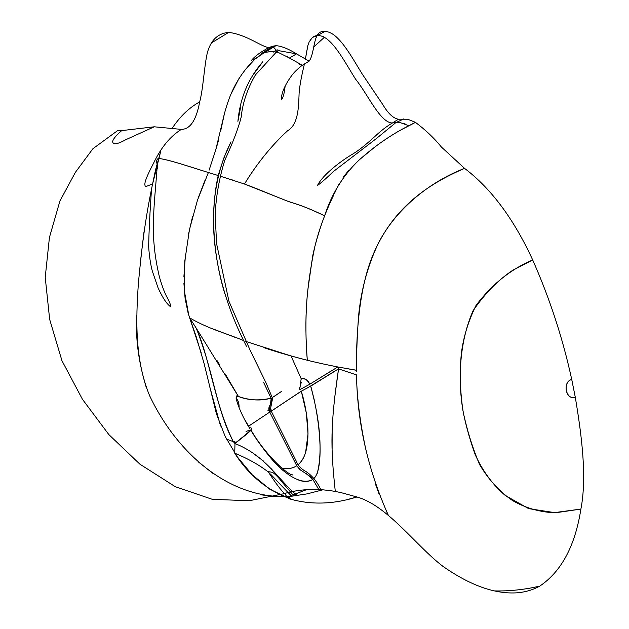 <?xml version="1.0" encoding="UTF-8"?>
<svg xmlns="http://www.w3.org/2000/svg" width="629" height="629" viewBox="0 0 629 629"><rect width="100%" height="100%" fill="white"/><g stroke="black" fill="none" stroke-linecap="round" stroke-linejoin="round"><path stroke-width="0.94" d="M338.347 367.069L356.494 370.237C356.454 353.805 357.146 335.784 358.561 316.175C360.904 291.392 367.069 268.017 377.046 246.057C396.467 206.391 428.003 184.085 464.572 168.368C491.194 188.551 513.909 219.089 532.7 259.981C510.724 269.267 491.823 284.442 475.988 305.505C468.157 321.49 463.266 337.6 461.309 353.828C459.524 373.194 460.161 392.645 463.235 412.192C467.15 430.621 472.615 448.1 479.62 464.619C488.702 479.809 499.654 491.768 512.462 500.495C524.924 507.737 538.597 511.817 553.496 512.745L580.897 509.073L555.58 512.769L528.635 508.625L505.331 495.51C493.089 485.211 483.08 471.687 475.304 454.924C469.611 438.987 465.476 424.103 462.889 410.257C457.975 380.773 459.021 342.38 473.15 310.577C485.093 293.311 498.372 279.819 512.973 270.108L532.7 259.981C549.817 298.649 562.821 338.465 571.722 379.421C561.917 381.858 566.218 400.964 575.283 397.198C565.715 400.414 562.137 382.29 571.722 379.421L575.283 397.198C581.762 435.771 587.069 477.207 580.897 509.073C575.165 545.807 561.438 571.509 539.713 586.157C532.857 589.9 525.388 592.109 517.305 592.793C495.086 594.326 470.288 585.497 442.91 566.328C415.887 545.783 387.967 505.834 356.942 496.973L340.674 492.523C332.159 490.84 331.994 490.801 322.889 489.81C318.879 489.338 313.454 489.291 306.606 489.661C297.596 490.353 290.103 491.689 284.135 493.671L249.288 500.731L212.35 499.332L175.302 486.712L139.882 464.171L108.841 434.584L82.423 399.258L61.941 360.669L49.66 319.39L45.225 277.381L49.432 237.447L59.928 200.997L75.378 172.354L92.895 148.727L117.804 130.478L121.688 130.612L154.254 126.799L125.501 139.835C120.108 142.854 116.341 144.127 114.187 143.648C110.759 142.311 113.259 137.971 121.688 130.612M348.953 499.135L356.942 496.973C333.582 504.332 311.331 505.024 290.197 499.041L269.652 489.134L252.056 474.636L237.314 456.882L225.198 436.518L216.384 413.67L204.103 363.554L196.13 336.413L188.763 315.137L184.203 290.095L184.761 261.326L189.463 229.577L197.459 200.234L208.388 172.527C191.051 167.125 168.541 159.522 158.563 158.414L158.563 158.422M290.771 496.281L275.36 496.58L260.736 494.787M213.058 473.503L198.111 461.725M146.038 386.693C138.482 361.691 135.392 337.946 136.768 315.459M140.833 258.417L143.986 231.889M151.565 188.889L155.52 169.948L160.867 150.763M332.143 370.355L309.783 384.233C307.99 380.152 305.12 378.304 301.173 378.689L299.703 389.744L309.775 384.233C307.038 379.421 304.169 377.573 301.173 378.689L301.338 379.122M301.315 382.306L299.593 388.423M269.031 410.1L270.132 410.792L270.36 409.4L268.842 410.132C270.108 406.287 270.871 402.301 271.13 398.181C270.879 402.301 270.116 406.287 268.842 410.132L270.077 411.869L270.132 410.784L271.256 411.523L271.469 410.989L271.036 409.636L270.36 409.4L271.162 409.872M271.146 398.165L271.154 398.157C258.92 400.893 248.023 400.335 238.446 396.498C250.028 400.476 260.925 401.035 271.13 398.173L263.7 382.589L271.413 398.849L271.626 400.901L268.827 407.985L268.874 409.982C270.195 406.192 270.957 402.245 271.154 398.157M297.21 495.558C278.812 480.729 266.57 456.041 234.987 443.547L233.328 441.652L226.511 439.105L233.328 441.652L234.987 443.547L234.735 453.084M306.197 473.566L312.896 479.447C305.23 483.575 295.268 480.564 283.011 470.406C272.483 461.662 257.874 442.36 250.9 430.322L234.987 443.547C235.521 441.928 234.971 441.299 233.328 441.652C214.599 404.007 209.441 357.028 196.279 328.244L189.722 318.015M275.573 50.194L276.037 49.998L272.711 46.216L276.037 49.998L278.167 50.092M275.777 52.49L274.669 51.169L265.006 52.262L261.593 53.551L264.605 52.404L254.887 59.181L257.127 57.184M261.562 53.559L272.711 46.216L269.196 47.427C263.016 48.008 247.677 34.831 228.712 32.37C217.76 33.384 210.605 40.311 207.248 53.143C204.126 66.863 203.206 89.129 199.66 101.914C196.327 120.123 190.225 129.283 181.341 129.393L154.254 126.799M303.744 64.331L302.368 65.306L289.497 58.033L296.511 53.858L309.13 61.155C315.601 52.286 312.275 29.878 324.886 31.45C338.363 31.592 351.359 56.555 362.249 74.065L382.794 104.563C388.109 113.527 393.337 118.417 398.471 119.227L407.71 119.235L415.47 122.333L408.85 125.714C391.38 134.488 374.735 145.999 358.892 160.23C343.151 175.302 331.719 193.842 324.58 215.857C320.334 226.904 314.877 244.508 312.637 256.317L308.218 287.107C305.199 309.649 305.466 339.974 307.314 360.244C289.607 355.723 275.077 351.493 263.708 347.562M324.588 215.818C310.427 209.025 299.184 204.535 290.842 202.349C280.353 198.662 257.135 188.48 243.541 183.692M232.769 180.075L230.929 179.509M272.805 399.965L272.31 397.599M268.842 410.132L267.852 410.776M275.266 52.136L274.661 51.161M275.423 50.273L276.988 52.506L277.381 52.309L276.988 52.506L275.423 50.273L277.743 49.888L278.238 50.375L276.988 52.506L275.588 52.404M249.634 428.302L244.988 420.093L249.799 428.097M239.099 407.938C239.209 403.354 238.218 400.178 236.127 398.401L236.551 396.679L238.289 396.435M271.036 409.636L270.446 409.22L268.874 409.982M322.889 489.81L306.976 493.891L291.164 496.297C231.189 500.637 177.362 454.602 149.553 395.547C134.952 359.819 135.652 320.987 138.49 282.146C141.321 252.811 144.418 222.556 152.477 184.494L160.843 150.787M172.071 128.45C179.902 116.569 189.101 107.724 199.66 101.914L199.66 101.914M270.446 409.227L272.561 398.377L266.161 383.124L250.193 350.4L228.932 301.244L216.58 243.62L215.189 214.914C215.959 196.791 219.128 178.66 224.695 160.513C233.029 142.311 238.533 127.797 241.206 116.97C242.652 102.763 247.401 88.728 255.453 74.89L275.911 52.537M189.691 317.92C210.762 329.918 225.819 333.048 243.651 340.588L246.379 346.217M243.195 339.676C212.987 278.592 200.675 201.461 231.032 141.832L223.963 157.682M240.577 107.37L237.904 121.358C240.042 98.061 248.361 78.185 262.851 61.713L252.488 75.763M271.461 411.036L301.37 391.183C318.809 381.85 324.902 376.771 338.551 368.893L337.804 366.959L335.744 366.558M299.915 389.603L306.842 385.852M309.413 384.453L337.797 366.966C315.672 362.626 302.36 359.065 291.038 355.951L301.173 378.689L291.046 355.959L245.813 341.413M271.083 409.707L271.469 410.989L292.029 397.3C299.766 392.284 299.019 392.229 307.432 387.936L338.827 368.704L310.687 386.175C315.428 403.59 318.345 419.236 319.43 433.09C320.743 449.153 320.012 462.567 317.252 473.33M338.622 367.265L338.945 367.729M301.307 391.222L306.315 412.962L308.021 433.868L305.623 452.353C303.964 457.778 301.456 461.883 298.099 464.682C311.756 454.185 309.665 418.348 301.307 391.222L300.992 391.427M314.091 478.362L315.955 475.972M234.727 453.202C249.249 476.114 268.764 491.658 293.263 499.851C288.908 498.506 286.226 496.627 285.244 494.213C281.556 491.005 275.95 483.63 268.41 472.096L290.409 494.944M282.311 486.421L270.957 474.588M267.718 471.569C258.904 464.768 247.936 458.651 234.821 453.218M220.567 426.053L209.26 385.034M201.217 352.932L189.643 317.897M324.58 215.857C306.126 206.705 297.517 204.574 287.508 201.146L244.469 184.022L221.149 176.458M405.28 124.07L403.37 123.41M400.217 122.671L395.9 122.49M395.256 122.553L392.315 123.017C386.843 126.209 380.867 130.848 374.389 136.918C365.811 144.788 358.664 150.449 352.94 153.924C341.248 160.725 322.803 174.642 317.464 185.524C321.836 182.261 327.049 177.669 333.118 171.741L376.032 138.82L396.011 122.482M249.642 428.286C241.033 415.022 231.779 391.647 238.446 396.498L225.253 374.027M219.482 364.521L217.013 360.543M300.576 470.154L296.731 465.774C292.611 468.503 287.626 469.258 281.761 468.023C287.65 469.289 292.642 468.542 296.731 465.774L269.865 412.262L271.39 411.248M296.511 53.858L278.262 50.579L296.511 53.858C288.341 48.795 281.509 46.066 276.013 45.673L272.711 46.216L255.641 58.489L251.647 60.227C254.706 56.303 260.555 52.034 269.196 47.427M289.497 58.033L277.633 52.113M386.096 510.457L388.148 514.876C367.847 469.399 357.303 422.743 356.509 374.892L338.551 368.893L334.51 398.896M332.112 448.776L332.136 431.557M335.296 491.477C330.477 446.669 330.319 425.133 338.551 368.893L356.509 374.9M314.406 478.001C322.622 468.723 320.979 434.529 315.428 405.831M314.39 400.461L311.009 386.984M233.414 441.582L233.328 441.652C216.29 409.794 214.19 373.61 196.224 328.157L238.446 396.498M250.908 429.914L251.034 430.142C264.605 453.666 286.604 474.463 292.721 474.966L291.408 474.455M312.275 479.848C308.006 481.948 303.335 481.963 298.28 479.903M284.049 471.27C275.085 464.422 264.023 450.781 250.861 430.338M234.751 337.207L211.541 328.385M243.651 340.588L238.871 330.705M224.907 293.947C213.475 257.08 209.913 212.232 218.224 175.522L208.396 172.519C182.292 164.444 168.91 159.703 158.594 158.422M217.823 175.405L216.415 174.988M210.401 173.179L208.388 172.543M188.11 313.038L185.107 298.508L183.888 283.121M183.88 276.949L185.469 254.517M188.669 233.516L192.647 216.227M198.45 197.341L205.471 179.155M408.85 125.714L400.555 122.726L397.119 122.427L392.378 122.993C380.183 122.797 367.729 94.028 355.527 79.105C344.637 61.98 330.477 33.659 317.095 35.727M310.443 39.674C312.707 36.859 314.909 35.546 317.047 35.735L312.479 37.418L309.224 41.742L307.825 45.72L305.332 59.511M248.581 426.147L270.077 411.869L248.612 426.203M233.328 441.652L234.955 441.762L234.987 443.539L246.057 434.67C248.101 432.603 255.453 427.657 246.049 431.51M278.749 393.274L272.302 397.583M271.358 411.397L296.117 460.868C297.784 465.381 301.087 468.959 306.032 471.593C312.188 475.65 317.102 481.672 320.774 489.661M312.896 479.447L318.258 488.631M313.895 481.146L310.883 476.916L299.844 469.549L296.668 465.657M293.916 460.169L287.783 447.958M281.478 435.394L272.554 417.609M355.762 370.159L347.192 368.68M356.494 371.833C356.045 340.383 358.058 287.453 374.42 251.647C390.585 213.231 427.099 182.787 464.572 168.375L441.416 147.044C434.238 138.191 425.597 129.967 415.478 122.38L402.135 129.291M307.314 360.244C304.059 317.873 306.354 288.161 314.87 246.371M315.271 244.799C319.556 228.185 325.641 211.737 333.512 195.446M334.384 193.59L338.905 184.163M343.67 176.576L349.126 169.956M360.197 159.051L375.914 146.148M274.142 396.467L281.297 391.56M301.173 378.689L300.599 377.431M281.564 353.223L291.188 355.998M244.469 184.022C256.915 163.611 271.241 145.897 287.453 130.879C298.107 124.904 298.586 107.221 298.995 96.174C299.058 89.318 300.874 78.554 304.452 63.867M313.501 47.206L324.478 37.213M323.652 36.804L320.869 35.892M307.652 46.467L305.301 59.496M303.728 64.347L302.478 65.219M301.48 65.188L299.318 64.205M289.922 58.324L286.407 56.162M529.327 588.296L539.713 586.157C524.319 589.695 509.097 591.284 494.064 590.906M268.41 472.096C259.195 464.917 248.007 458.643 234.845 453.257M272.805 399.989L272.412 397.528M158.366 158.422C153.68 161.063 160.772 168.234 155.52 169.948M209.087 170.192L215.802 149.733L224.238 114.36C226.975 103.95 230.206 95.065 233.917 87.698C239.484 76.628 246.725 66.894 255.641 58.489M292.658 491.501L290.449 489.441M279.127 477.584L270.674 468.125M263.559 461.128L252.457 452.746M237.062 444.538L234.987 443.547M218.224 175.53L218.499 174.5M218.68 173.801L223.822 158.028M273.379 52.081L274.661 51.169L264.605 52.404M212.256 160.419L213.813 155.795M215.904 149.411L218.397 140.786M220.567 131.485L224.482 113.369M230.835 94.381L238.847 78.735M244.665 70.362L254.887 59.181M379.035 493.796L375.686 484.707M366.267 451.418C361.156 428.365 358.019 406.334 356.847 385.325M290.197 499.041L288.302 498.538L289.993 496.352M157.069 168.305C155.638 189.439 151.825 220.449 153.987 243.313C154.781 253.723 156.574 264.856 159.357 276.721C161.637 284.678 163.886 290.936 166.08 295.488C169.445 301.606 170.994 305.38 170.718 306.803C166.795 304.122 162.557 297.761 158.021 287.728L152.289 270.997C150.52 264.227 149.309 256.113 148.648 246.647C148.963 230.757 149.93 211.564 151.55 189.062M265.006 52.262L273.78 46.931M306.606 489.661L289.544 496.163L291.164 496.297M152.477 184.494L152.029 184.148L145.661 186.664C144.025 184.635 144.065 181.459 153.665 162.99C161.048 147.508 170.27 136.304 181.341 129.393M293.916 495.966L282.838 482.97C278.804 477.757 275.384 474.227 272.561 472.379L267.773 471.522M276.013 45.673L273.772 46.916M403.7 118.92L396.294 122.458M398.471 119.227L392.378 122.993M324.886 31.45L317.11 35.704M309.13 61.155L302.368 65.306M249.611 427.799C251.301 427.602 251.836 428.168 251.215 429.497C250.114 430.535 248.196 432.87 235.285 443.028M285.157 85.961C284.308 93.635 283.019 98.273 281.289 99.893C281.297 93.163 284.803 85.009 291.817 75.425C294.073 72.359 297.533 68.986 302.195 65.314M211.415 42.945L228.712 32.37M278.144 476.468L273.898 471.656"/></g></svg>

